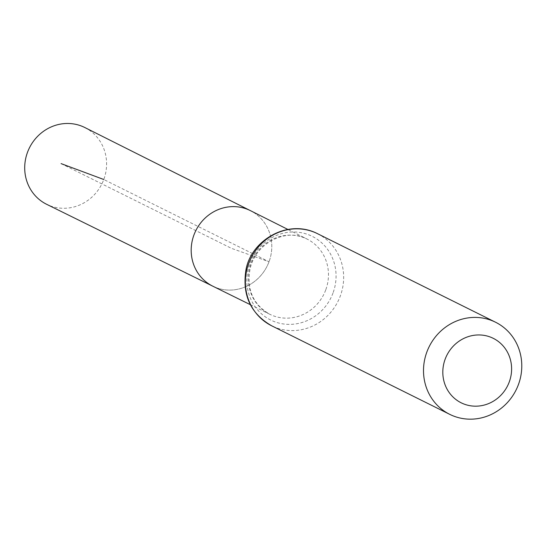 <?xml version="1.0" encoding="UTF-8"?>
<svg xmlns="http://www.w3.org/2000/svg" width="546" height="546" viewBox="0 0 546 546"><rect width="100%" height="100%" fill="white"/><g stroke="black" fill="none" stroke-linecap="round" stroke-linejoin="round"><path stroke-width="0.41" stroke-dasharray="2.73 2.05" d="M269.021 261.766A42.199 39.824 -63.6 0 1 212.824 286.2A42.199 39.824 -63.6 0 0 269.021 261.766A42.199 39.824 -63.6 0 0 250.402 210.633A42.199 39.824 -63.6 0 1 269.021 261.766M84.869 127.552A42.868 40.459 -63.6 0 1 103.781 179.504A42.868 40.459 -63.6 0 1 46.69 204.327M61.084 163.609L231.49 248.355L269.021 261.766L103.781 179.504M325.709 289.987A41.967 39.605 -63.6 0 1 269.813 314.284A41.967 39.605 -63.6 0 1 252.914 259.009A41.967 39.605 -63.6 0 1 307.193 239.134A41.967 39.605 -63.6 0 1 325.709 289.987M317.431 233.64A51.447 48.553 -63.6 0 1 340.281 296.055A51.447 48.553 -63.6 0 1 271.615 325.764M332.999 293.025A46.703 44.083 -63.6 0 1 256.593 308.64A46.703 44.083 -63.6 0 1 284.773 232.869A46.703 44.083 -63.6 0 1 332.999 293.025M250.348 304.688L269.813 314.284C253.289 304.702 246.669 289.844 249.952 269.71C255.023 242.806 286.814 227.395 307.193 239.134L287.797 229.402"/><path stroke-width="0.82" d="M250.348 304.688L212.824 286.2A42.199 39.824 -63.6 0 1 195.83 230.617A42.199 39.824 -63.6 0 1 250.402 210.633L84.869 127.552A42.868 40.459 -63.6 0 0 27.525 152.252A42.868 40.459 -63.6 0 0 46.69 204.327L212.824 286.2A42.199 39.824 -63.6 0 1 195.83 230.617A42.199 39.824 -63.6 0 1 250.402 210.633L287.797 229.402M509.241 382.009A36.009 33.988 -63.6 0 1 450.334 394.048A36.009 33.988 -63.6 0 1 472.065 335.626A36.009 33.988 -63.6 0 1 509.241 382.009M518.4 384.643A51.447 48.553 -63.6 0 1 449.74 414.353A51.447 48.553 -63.6 0 1 429.17 346.669A51.447 48.553 -63.6 0 1 495.556 322.229A51.447 48.553 -63.6 0 1 518.4 384.643M103.781 179.504L61.084 163.609M271.615 325.764A51.447 48.553 -63.6 0 1 251.051 258.081A51.447 48.553 -63.6 0 1 317.431 233.64C286.971 217.977 249.672 241.55 245.748 271.314C242.356 295.679 250.976 313.827 271.615 325.764L449.74 414.353M495.556 322.229L317.431 233.64"/></g></svg>
